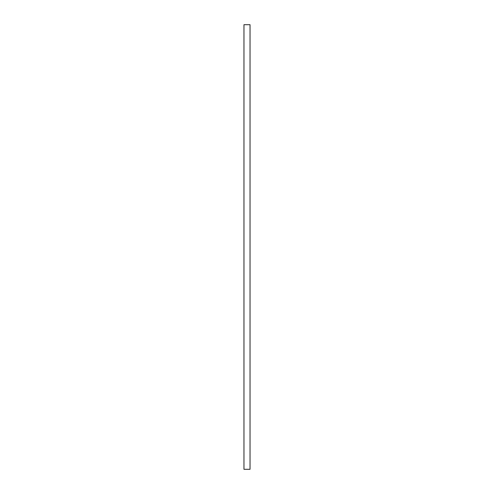 <?xml version="1.0" encoding="UTF-8"?>
<svg xmlns="http://www.w3.org/2000/svg" width="494" height="494" viewBox="0 0 494 494"><rect width="100%" height="100%" fill="white"/><g stroke="black" fill="none" stroke-linecap="round" stroke-linejoin="round"><path stroke-width="0.74" d="M243.962 24.7L243.962 469.3L250.038 469.3L250.038 24.7L243.962 24.7"/></g></svg>
